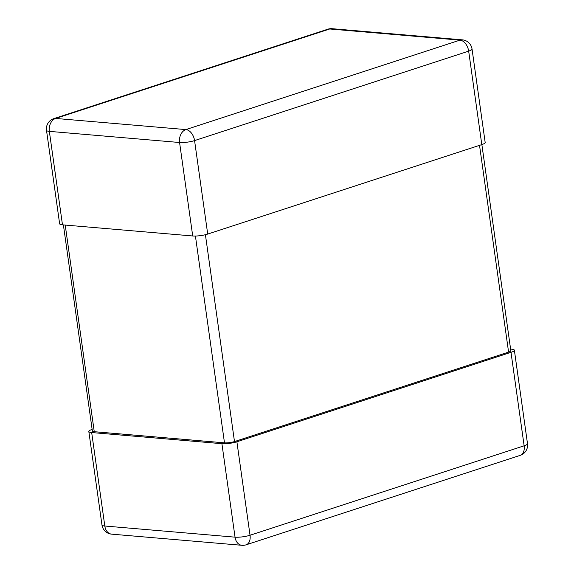 <?xml version="1.0" encoding="UTF-8"?>
<svg xmlns="http://www.w3.org/2000/svg" width="574" height="574" viewBox="0 0 574 574"><rect width="100%" height="100%" fill="white"/><g stroke="black" fill="none" stroke-linecap="round" stroke-linejoin="round"><path stroke-width="0.86" d="M481.801 144.605L468.671 51.136A10.705 2.16 -8 0 0 472.036 49.027L485.174 142.495A10.705 2.16 172 0 1 481.801 144.605L207.709 234.063A10.705 2.16 172 0 1 192.713 235.979L62.48 224.829A10.705 2.16 172 0 1 59.631 223.788L46.501 130.312A10.705 2.16 -8 0 0 49.342 131.36L62.48 224.829M510.602 349.092L511.52 349.171A10.705 2.16 172 0 1 514.369 350.212A10.705 2.16 172 0 1 510.996 352.321L236.897 441.779A10.705 2.16 172 0 1 221.908 443.695L91.675 432.545A10.705 2.16 172 0 1 88.826 431.505A10.705 2.16 172 0 1 92.134 429.409M481.866 144.591L510.831 350.707A7.139 1.442 172 0 1 508.586 352.113L234.486 441.571A7.139 1.442 172 0 1 224.491 442.848L94.258 431.698A7.139 1.442 172 0 1 92.364 431.002L63.398 224.908M472.036 49.027A10.705 10.705 0 0 0 462.35 39.85A10.705 7.871 -85.1 0 0 459.975 40.13L329.741 28.98L55.642 118.438L185.876 129.588L459.975 40.13A10.705 6.931 71.9 0 1 468.671 51.136L194.572 140.594L207.709 234.063M192.713 235.979L179.576 142.503L49.342 131.36A10.705 7.871 -85.1 0 1 55.642 118.438A10.705 6.931 71.9 0 0 53.777 118.646A10.705 10.705 0 0 0 46.501 130.312M194.572 140.594A10.705 6.931 -108.1 0 0 185.876 129.588A10.705 7.871 -85.1 0 0 179.576 142.503A10.705 2.16 -8 0 0 194.572 140.594M327.876 29.188A10.705 6.931 -108.1 0 1 329.741 28.98A10.705 7.871 -85.1 0 1 332.116 28.7A10.705 10.705 0 0 0 327.876 29.188L53.777 118.646M510.996 352.321L524.134 445.797L250.034 535.248L236.897 441.779M221.908 443.695L235.039 537.164L104.812 526.014L91.675 432.545M88.826 431.505L101.964 524.973A10.705 2.16 -8 0 0 104.812 526.014A10.705 7.871 94.9 0 0 111.65 534.15L241.884 545.3A10.705 7.871 94.9 0 1 235.039 537.164A10.705 2.16 -8 0 0 250.034 535.248A10.705 6.931 71.9 0 1 246.124 544.812L520.223 455.354A10.705 6.931 -108.1 0 0 524.134 445.797A10.705 2.16 -8 0 0 527.499 443.688L514.369 350.212M94.258 431.698L65.221 225.065M224.491 442.848L195.425 236.043M234.486 441.571L205.413 234.709M508.586 352.113L479.527 145.351M462.35 39.85L332.116 28.7M520.223 455.354A10.705 10.705 0 0 0 527.499 443.688M241.884 545.3A10.705 10.705 0 0 0 246.124 544.812M101.964 524.973A10.705 10.705 0 0 0 111.65 534.15"/></g></svg>
